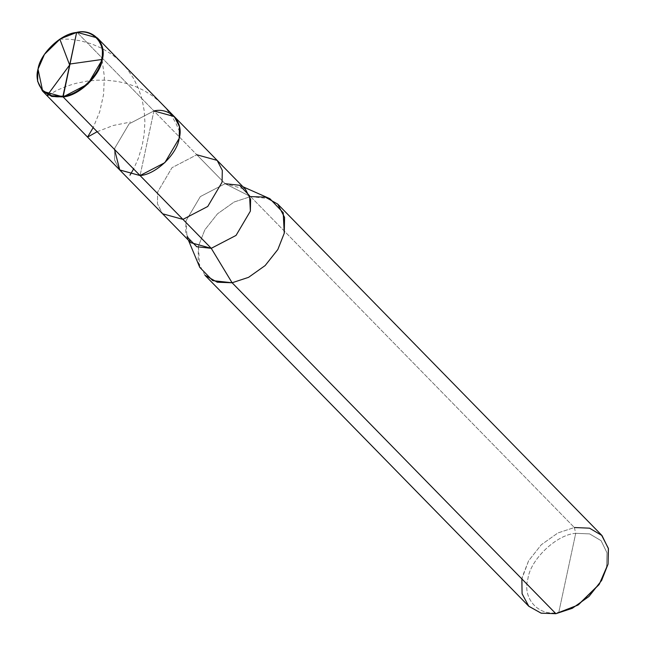<?xml version="1.0" encoding="UTF-8"?>
<svg xmlns="http://www.w3.org/2000/svg" width="646" height="646" viewBox="0 0 646 646"><rect width="100%" height="100%" fill="white"/><g stroke="black" fill="none" stroke-linecap="round" stroke-linejoin="round"><path stroke-width="0.48" stroke-dasharray="3.23 2.42" d="M190.893 242.702L185.749 232.713L185.983 220.884L200.308 196.61L225.107 183.698L196.804 154.765L172.006 167.677L157.681 191.951L157.446 203.789L162.59 213.778L157.446 203.789L157.681 191.951L172.006 167.677L196.804 154.765L153.918 110.934L129.119 123.846L114.794 148.12L114.56 159.958L119.704 169.938L114.56 159.958L114.794 148.12L129.119 123.846L153.918 110.934L140.061 175.559L153.918 110.934L76.979 32.3L153.918 110.934L129.119 123.846L114.794 148.12L114.528 149.468L114.794 148.12L129.119 123.846L153.918 110.934L174.267 116.555M44.429 54.401L60.401 38.776L44.429 54.401M598.971 584.695L606.61 566.857L606.965 552.734L601.079 540.67L589.62 533.895L575.731 533.313L558.798 612.303L578.453 604.769M153.918 110.934L140.061 175.559L153.918 110.934L196.804 154.765L217.153 160.386M199.735 267.323L198.411 246.174L204.822 229.863L217.516 213.81L234.127 202.012L250.575 196.594L225.107 183.698L200.308 196.61L185.983 220.884L186.977 236.743L188.406 240.159M528.743 606.206L521.887 592.891L522.194 577.112L528.606 560.793L541.3 544.748L557.91 532.95L574.359 527.532L250.575 196.594L234.127 202.012L217.516 213.81L204.822 229.863L198.411 246.174L198.096 261.953L204.96 275.269M578.977 604.438L558.798 612.303L575.731 533.313C556.642 534.492 530.35 559.484 527.919 578.759C521.968 598.567 538.95 617.011 558.798 612.303L555.883 613.7L558.798 612.303C538.95 617.011 521.968 598.567 527.919 578.759C530.35 559.484 556.642 534.492 575.731 533.313L574.359 527.532L557.91 532.95L541.3 544.748L528.606 560.793L521.847 578.913M196.804 154.765L225.107 183.698L245.464 189.318M225.107 183.698L250.575 196.594L269.883 198.693M250.575 196.594L574.359 527.532L589.144 528.073L601.499 535.025M574.359 527.532L575.731 533.313L589.62 533.895L601.079 540.67L606.965 552.734L606.61 566.857L598.632 585.211M102.149 60.175L104.377 76.858L103.546 94.647L99.726 111.766L93.177 127.642M97.158 131.711L113.333 125.461L130.565 122.046M48.313 95.204L56.775 90.383L66.344 86.298L75.84 83.358L86.83 81.162L97.158 80.193L106.186 80.217L117.265 81.412L126.487 83.463L135.507 86.524L144.155 90.61L152.254 95.705L159.667 101.761L165.013 107.236L170.883 114.786L175.785 123.006L179.669 131.744M59.828 39.148L69.502 39.164L80.605 40.811L91.571 43.888L102.092 48.426L111.879 54.426L119.292 60.49L127.092 68.904L133.56 78.392L138.575 88.712L142.112 99.581L144.187 110.708L144.89 121.779L144.187 134.198L142.177 145.665L138.333 158.343L133.601 168.953M239.585 185.273L242.969 186.767"/><path stroke-width="0.97" d="M186.977 236.743L196.723 246.732L211.25 248.322L182.947 219.39L207.737 206.486L222.071 182.212L222.305 170.374L217.153 160.386L222.305 170.374L222.071 182.212L207.737 206.486L182.947 219.39L140.061 175.559L164.851 162.655L179.184 138.381L179.418 126.543L174.267 116.555L179.418 126.543L179.184 138.381L164.851 162.655L140.061 175.559C155.678 174.598 177.198 154.144 179.184 138.381C184.045 122.175 170.156 107.083 153.918 110.934C170.156 107.083 184.045 122.175 179.184 138.381C177.198 154.144 155.678 174.598 140.061 175.559L119.704 169.938L140.061 175.559L63.122 96.924L51.761 96.448L42.386 90.908L37.565 81.033L37.856 69.485L44.429 54.401L37.856 69.485L37.621 81.315L42.765 91.304L63.122 96.924L140.061 175.559L119.768 170.003L114.528 149.468L119.768 170.003L140.061 175.559L182.947 219.39L162.59 213.778L182.947 219.39L211.25 248.322L190.893 242.702L42.765 91.304M76.632 32.47L62.961 96.23C46.94 100.033 33.229 85.143 38.025 69.154C39.987 53.594 61.217 33.422 76.632 32.47L60.336 38.817L44.477 54.337L38.025 69.154L42.499 90.295L51.745 95.761L62.961 96.23L63.122 96.924L76.632 32.47C92.653 28.666 106.364 43.557 101.559 59.545C99.597 75.106 78.368 95.277 62.961 96.23C78.368 95.277 99.597 75.106 101.559 59.545C106.364 43.557 92.653 28.666 76.632 32.47L76.632 32.47M60.401 38.776L76.979 32.3L60.401 38.776M76.979 32.3C93.218 28.448 107.115 43.54 102.246 59.739C100.259 75.509 78.739 95.963 63.122 96.924L87.921 84.02L102.246 59.739L102.48 47.909L97.336 37.92L76.979 32.3M578.453 604.769L598.971 584.695M97.336 37.92L245.464 189.318L250.608 199.307L250.373 211.137L236.04 235.419L211.25 248.322L232.1 282.762L212.728 280.639L199.735 267.323L188.406 240.159M204.96 275.269L217.314 282.229L232.1 282.762L555.883 613.7L541.098 613.159L528.743 606.206L204.96 275.269M521.847 578.913L522.089 593.819L528.824 606.295L541.162 613.175L555.883 613.7L232.1 282.762L211.25 248.322L236.04 235.419L250.373 211.137L249.574 195.762L239.585 185.273L225.107 183.698M174.267 116.555L153.918 110.934M217.153 160.386L196.804 154.765M242.969 186.767L269.883 198.693L283.198 212.687L284.264 233.182L277.845 249.501L265.159 265.554L248.549 277.352L232.1 282.762L248.549 277.352L265.159 265.554L277.845 249.501L284.264 233.182L284.571 217.403L277.715 204.088L265.361 197.135L250.575 196.594M277.715 204.088L601.499 535.025L608.354 548.341L608.048 564.12L601.636 580.439L588.942 596.492L572.332 608.282L555.883 613.7L577.904 605.116L599.335 584.145L608.048 564.12L608.435 548.72L602.007 535.558L589.507 528.17L574.359 527.532M599.335 584.145L577.904 605.116M69.865 64.027L101.559 59.537L102.149 60.175M93.177 127.642L87.565 137.089L97.158 131.711M70.034 64.471L47.812 94.615L47.15 95.778L48.313 95.204M69.477 64.552L59.828 39.148M133.601 168.953L129.983 175.187"/></g></svg>
